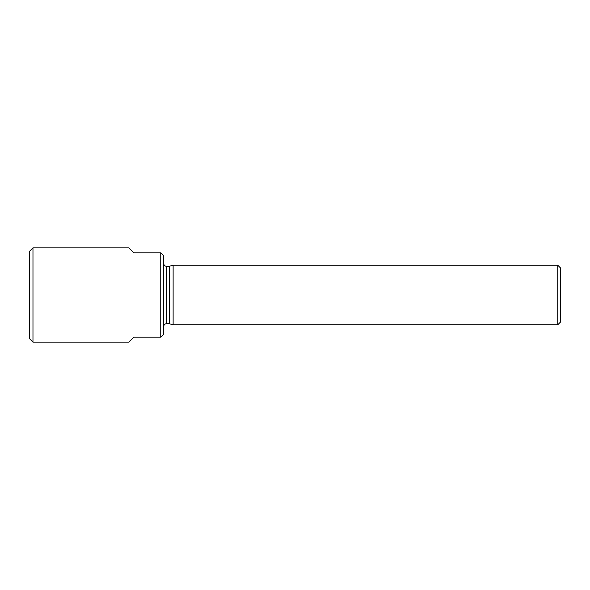 <?xml version="1.0" encoding="UTF-8"?>
<svg xmlns="http://www.w3.org/2000/svg" width="590" height="590" viewBox="0 0 590 590"><rect width="100%" height="100%" fill="white"/><g stroke="black" fill="none" stroke-linecap="round" stroke-linejoin="round"><path stroke-width="0.89" d="M160.76 295L160.76 252.815L133.716 252.815L128.753 247.852L32.974 247.852L32.974 342.148L128.753 342.148L133.716 337.185L160.76 337.185L160.76 295M160.76 337.185L163.489 334.7L163.489 255.3L160.76 252.815M32.974 247.852L29.5 251.333L29.5 338.667L32.974 342.148M173.121 295L173.121 324.773L557.771 324.773L557.771 265.227L173.121 265.227L173.121 295M169.419 323.785L166.469 323.785L166.469 266.215L169.419 266.215L169.419 323.785L173.121 324.773M557.771 324.773L560.5 322.044L560.5 267.956L557.771 265.227M169.419 266.215L173.121 265.227M166.469 266.215C164.994 266.341 163.998 265.345 163.489 263.236M166.469 323.785C164.994 323.659 163.998 324.655 163.489 326.764"/></g></svg>

